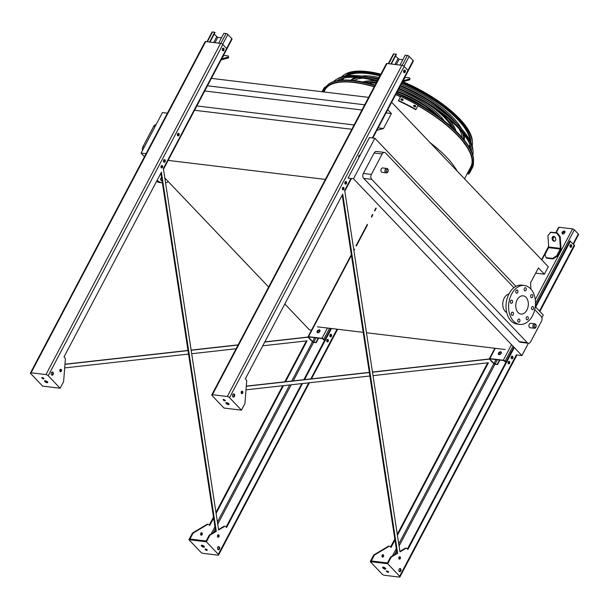 <?xml version="1.0" encoding="UTF-8"?>
<svg xmlns="http://www.w3.org/2000/svg" width="609" height="609" viewBox="0 0 609 609"><rect width="100%" height="100%" fill="white"/><g stroke="black" fill="none" stroke-linecap="round" stroke-linejoin="round"><path stroke-width="0.91" d="M142.521 150.377A3.563 2.428 -83.1 0 1 142.909 146.807L153.689 126.36A3.563 2.428 -83.1 0 1 156.003 124.807M311.542 330.139L309.494 329.888L284.806 303.975M268.645 287.006L164.826 178.003M161.027 174.014L160.647 173.618M144.485 156.65L141.09 153.087L146.053 153.689M167.414 113.167L162.451 112.566L141.09 153.087M391.648 102.289L548.298 266.757L544.385 274.187L538.425 267.937L530.546 282.888L530.979 289.199M376.849 130.356L383.503 128.507L391.389 113.556L387.727 109.719M505.249 349.513L366.458 332.735M363.208 332.347L317.449 326.812M544.385 274.187L535.684 273.137M368.628 97.371L211.376 78.363M364.715 104.801L207.463 85.793M391.389 113.556L386.045 112.909M361.974 110.001L204.715 90.992M383.503 128.507L378.166 127.86M354.088 124.952L196.836 105.943M351.812 129.275L194.081 110.206M325.381 179.404L167.65 160.334M511.126 352.345L510.037 351.819M353.502 178.764L374.87 138.251L369.427 137.588L348.066 178.11L353.502 178.764L521.905 355.565L516.462 354.91M323.881 91.967L324.932 89.98A82.459 29.559 27.8 0 1 374.2 86.813M395.683 94.639A82.459 29.559 27.8 0 1 400.494 96.785M417.941 105.73A82.459 29.559 27.8 0 1 471.206 166.067M519.241 341.687L527.265 342.661A3.563 2.428 96.9 0 0 528.391 343.255L520.36 342.281A3.563 2.428 -83.1 0 1 519.241 341.687L363.695 178.376A3.563 2.428 -83.1 0 1 363.352 173.451L374.132 153.011A3.563 2.428 -83.1 0 1 376.446 151.458L384.477 152.433A3.563 2.428 96.9 0 0 382.163 153.978L374.132 153.011M535.273 306.654L543.266 315.051L541.873 317.685M534.748 309.608L541.15 316.33A3.563 2.428 96.9 0 1 541.485 321.255L530.705 341.702A3.563 2.428 96.9 0 1 528.391 343.255L521.905 355.565M374.87 138.251L515.93 286.352M527.265 342.661L371.718 179.35L363.695 178.376M384.477 152.433A3.563 2.428 96.9 0 1 385.604 153.026L513.882 287.699M363.352 173.451L371.383 174.425L382.163 153.978M534.177 328.221L530.157 327.741A2.223 1.515 -83.1 0 1 529.244 324.285A2.223 1.515 -83.1 0 1 530.698 323.318L534.71 323.805C536.971 323.904 536.521 328.731 534.177 328.221A2.223 1.515 -83.1 0 1 533.263 324.772A2.223 1.515 -83.1 0 1 534.71 323.805M386.19 172.849L382.178 172.362A2.223 1.515 -83.1 0 1 381.257 168.914A2.223 1.515 -83.1 0 1 382.711 167.947L386.723 168.434C388.984 168.533 388.534 173.359 386.19 172.849A2.223 1.515 -83.1 0 1 385.276 169.401A2.223 1.515 -83.1 0 1 386.723 168.434M506.703 312.493A9.615 6.547 -83.1 0 1 504.252 298.045A9.615 6.547 -83.1 0 1 508.941 293.941M371.383 174.425A3.563 2.428 96.9 0 0 371.718 179.35M156.528 181.429A19.587 13.337 96.9 0 0 160 182.578L162.375 182.86A19.587 13.337 96.9 0 1 157.122 180.31M165.549 182.769A19.587 13.337 96.9 0 0 168.388 181.748M161.56 177.539A1.606 1.089 96.9 0 0 160.898 178.193A1.606 1.089 96.9 0 0 161.552 180.675A1.606 1.089 96.9 0 0 162.032 180.584M517.178 299.826A9.173 6.242 -83.1 0 1 523.146 295.829A9.173 6.242 -83.1 0 1 528.247 305.688A9.173 6.242 -83.1 0 1 520.946 314.038A9.173 6.242 -83.1 0 1 517.178 299.826M517.711 292.518A1.606 1.089 96.9 0 0 517.056 290.029A1.606 1.089 96.9 0 0 515.777 291.49A1.606 1.089 96.9 0 0 516.668 293.211A1.606 1.089 96.9 0 0 517.711 292.518M512.367 302.643A1.606 1.089 96.9 0 0 511.712 300.161A1.606 1.089 96.9 0 0 510.433 301.622A1.606 1.089 96.9 0 0 511.324 303.343A1.606 1.089 96.9 0 0 512.367 302.643M513.197 314.64A1.606 1.089 96.9 0 0 512.534 312.158A1.606 1.089 96.9 0 0 511.263 313.62A1.606 1.089 96.9 0 0 512.154 315.34A1.606 1.089 96.9 0 0 513.197 314.64M519.705 321.476A1.606 1.089 96.9 0 0 519.051 318.994A1.606 1.089 96.9 0 0 517.772 320.448A1.606 1.089 96.9 0 0 518.662 322.176A1.606 1.089 96.9 0 0 519.705 321.476M528.087 319.146A1.606 1.089 96.9 0 0 527.424 316.657A1.606 1.089 96.9 0 0 526.153 318.119A1.606 1.089 96.9 0 0 527.044 319.839A1.606 1.089 96.9 0 0 528.087 319.146M533.423 309.014A1.606 1.089 96.9 0 0 532.768 306.533A1.606 1.089 96.9 0 0 531.49 307.987A1.606 1.089 96.9 0 0 532.38 309.715A1.606 1.089 96.9 0 0 533.423 309.014M532.601 297.017A1.606 1.089 96.9 0 0 531.939 294.535A1.606 1.089 96.9 0 0 530.667 295.997A1.606 1.089 96.9 0 0 531.558 297.717A1.606 1.089 96.9 0 0 532.601 297.017M526.092 290.181A1.606 1.089 96.9 0 0 525.43 287.699A1.606 1.089 96.9 0 0 524.159 289.161A1.606 1.089 96.9 0 0 525.049 290.881A1.606 1.089 96.9 0 0 526.092 290.181M511.651 294.025A19.587 13.337 -83.1 0 1 524.402 285.484A19.587 13.337 -83.1 0 1 535.288 306.54A19.587 13.337 -83.1 0 1 519.698 324.384A19.587 13.337 -83.1 0 1 511.651 294.025M519.698 324.384L517.11 324.072A19.587 13.337 -83.1 0 1 509.063 293.713A19.587 13.337 -83.1 0 1 521.806 285.172L524.402 285.484M324.544 340.393L322.275 338.612L308.809 336.983L308.634 337.401L312.6 341.565L316.208 342.707L314 342.441A1.424 0.51 27.8 0 1 312.211 341.52L308.245 337.356A1.424 0.51 27.8 0 1 308.017 336.815A1.424 0.51 27.8 0 1 308.519 336.686L321.994 338.315A1.424 0.51 27.8 0 1 323.782 339.228L324.666 340.157M319.809 331.479A1.781 1.134 136.4 0 1 317.228 332.552A1.781 1.134 136.4 0 1 317.22 331.167A1.781 1.134 136.4 0 1 319.801 330.093A1.781 1.134 136.4 0 1 319.809 331.479M319.923 330.261A1.781 1.134 -43.6 0 0 317.502 331.463A1.781 1.134 -43.6 0 0 317.388 332.681M315.919 342.41L318.187 338.117M330.101 334.668A1.248 0.845 -83.1 0 1 329.903 336.275M330.306 334.432A1.248 0.845 -83.1 0 1 330.413 336.138A1.248 0.845 -83.1 0 1 330.055 336.556M316.208 342.707L318.598 338.162M214.17 34.188L217.778 37.377L221.455 37.827M177.661 133.721A1.248 0.845 -83.1 0 1 177.463 135.327M163.775 160.045A1.248 0.845 -83.1 0 1 163.585 161.651M206.969 41.739L212.077 32.049A1.424 0.51 27.8 0 1 212.579 31.919L215.068 32.49L209.998 42.105M218.646 43.148L223.853 33.282L226.053 33.548A1.424 0.51 27.8 0 1 227.842 34.469L231.816 38.641A1.424 0.51 27.8 0 1 232.037 39.174L163.478 169.211M163.988 159.809A1.248 0.845 -83.1 0 1 163.73 161.933M177.866 133.485A1.248 0.845 -83.1 0 1 177.615 135.609M222.765 48.332A1.248 0.845 -83.1 0 1 222.506 50.456M222.551 48.568A1.248 0.845 -83.1 0 1 222.361 50.174M209.58 42.051L214.787 32.186M222.97 56.378A2.497 0.495 176.1 0 1 223.351 56.607A2.497 0.495 176.1 0 1 222.635 57.01M221.646 58.89L228.52 56.98L228.36 55.99L223.488 55.396M228.52 56.98L228.581 57.847L221.097 59.926M395.5 56.112L399.108 59.301L402.785 59.743M358.983 155.645A1.248 0.845 -83.1 0 1 358.792 157.251M345.105 181.969A1.248 0.845 -83.1 0 1 344.915 183.575M388.298 63.656L393.406 53.973A1.424 0.51 27.8 0 1 393.909 53.843L396.398 54.407L391.321 64.021M399.976 65.072L405.175 55.206L407.383 55.472A1.424 0.51 27.8 0 1 409.172 56.393L413.138 60.557A1.424 0.51 27.8 0 1 413.366 61.098L372.815 137.999M345.318 181.733A1.248 0.845 -83.1 0 1 345.059 183.857M359.196 155.402A1.248 0.845 -83.1 0 1 359.485 156.444M404.094 70.248A1.248 0.845 -83.1 0 1 403.836 72.38M403.881 70.492A1.248 0.845 -83.1 0 1 403.691 72.098M390.909 63.975L396.109 54.11M404.3 78.295A2.497 0.495 176.1 0 1 404.68 78.531A2.497 0.495 176.1 0 1 403.965 78.934M402.975 80.807L409.849 78.896L409.69 77.906L404.81 77.32M409.849 78.896L409.903 79.764L402.427 81.85M564.802 232.653A1.781 1.134 136.4 0 1 562.214 233.727A1.781 1.134 136.4 0 1 562.206 232.341A1.781 1.134 136.4 0 1 564.794 231.268A1.781 1.134 136.4 0 1 564.802 232.653M555.766 232.76L558.59 227.401A1.424 0.51 27.8 0 1 559.092 227.271L572.567 228.9A1.424 0.51 27.8 0 1 574.356 229.821L578.329 233.985A1.424 0.51 27.8 0 1 578.55 234.526L573.457 244.194M505.873 362.309L503.605 360.528L490.131 358.899L489.956 359.318L493.929 363.489L497.249 364.327L495.33 364.357A1.424 0.51 27.8 0 1 493.541 363.444L489.567 359.272A1.424 0.51 27.8 0 1 489.347 358.731A1.424 0.51 27.8 0 1 489.849 358.602L503.323 360.231A1.424 0.51 27.8 0 1 505.112 361.152L505.995 362.081M501.138 353.395A1.781 1.134 136.4 0 1 498.55 354.468A1.781 1.134 136.4 0 1 498.55 353.083A1.781 1.134 136.4 0 1 501.131 352.017A1.781 1.134 136.4 0 1 501.138 353.395M557.364 232.95L550.886 232.174L547.933 235.508L548.717 246.98A0.891 0.609 96.9 0 1 548.587 247.642L545.032 254.387L546.067 257.645L546.539 258.14L553.018 258.924L552.546 258.422L556.687 255.795L560.242 249.051A0.891 0.609 96.9 0 0 560.379 248.388L559.587 236.916L556.755 233.125L557.364 232.95L560.196 236.749L560.988 248.221A1.781 1.21 -83.1 0 1 560.714 249.545L557.159 256.29L553.018 258.924M501.253 352.185A1.781 1.134 -43.6 0 0 498.832 353.38A1.781 1.134 -43.6 0 0 498.718 354.598M564.916 231.443A1.781 1.134 -43.6 0 0 562.495 232.638A1.781 1.134 -43.6 0 0 562.373 233.856M497.249 364.327L499.509 360.033M511.423 356.585A1.248 0.845 -83.1 0 1 511.233 358.191M570.412 244.871A1.248 0.845 -83.1 0 1 570.511 246.576A1.248 0.845 -83.1 0 1 570.153 246.995M511.636 356.349A1.248 0.845 -83.1 0 1 511.735 358.054A1.248 0.845 -83.1 0 1 511.377 358.473M497.53 364.624L499.928 360.086M562.998 231.976L564.726 232.783M570.199 245.107A1.248 0.845 -83.1 0 1 570.009 246.714M546.067 257.645L552.546 258.422M553.771 236.391A2.497 1.758 -105.5 0 0 553.269 236.421A2.497 1.758 -105.5 0 0 552.241 239.299A2.497 1.758 -105.5 0 0 554.609 241.225A2.497 1.758 -105.5 0 0 555.712 238.698A2.497 1.758 -105.5 0 0 553.771 236.391M550.285 232.341L556.755 233.125M553.589 236.376A2.497 1.758 -105.5 0 0 552.85 239.131A2.497 1.758 -105.5 0 0 554.898 241.103M556.687 255.795L557.159 256.29M560.196 236.749L559.587 236.916M60.124 388.238L42.638 386.121L30.732 373.622A1.781 0.639 27.8 0 1 30.45 372.944A1.781 0.639 27.8 0 1 31.082 372.784L45.972 374.581A1.781 0.639 27.8 0 1 48.218 375.73L60.124 388.238L63.382 382.049A1.781 1.21 96.9 0 0 63.656 381.089L65.353 359.363A1.781 1.21 96.9 0 0 64.919 357.856L64.014 356.904L161.385 172.225L216.294 531.368L210.242 534.999A1.781 1.21 96.9 0 0 209.671 535.638L206.405 541.82L218.311 554.319A1.781 0.639 27.8 0 1 218.593 554.997A1.781 0.639 27.8 0 1 217.961 555.157L203.071 553.353A1.781 0.639 27.8 0 1 200.833 552.211L188.919 539.703L192.185 533.522A1.781 1.21 -83.1 0 1 192.756 532.883L207.014 524.334A1.781 1.21 -83.1 0 1 207.6 524.197L208.255 524.273A1.781 1.21 -83.1 0 1 208.811 524.57L209.717 525.521L213.63 518.099M160.89 173.162L215.647 531.292L216.294 531.368M215.647 531.292L209.595 534.915A1.781 1.21 96.9 0 0 209.024 535.555L206.147 541.005L189.955 539.049L192.832 533.598A1.781 1.21 -83.1 0 1 193.403 532.959L207.661 524.41A1.781 1.21 -83.1 0 1 208.255 524.273M43.475 378.09A1.248 0.449 27.8 0 1 42.66 377.664M47.571 381.98A1.781 0.639 27.8 0 1 45.18 380.724M302.49 383.525L226.556 527.554L225.65 526.61A1.781 1.21 96.9 0 0 225.086 526.313A1.781 1.21 96.9 0 0 224.5 526.45L218.631 529.967L163.364 168.472L231.816 38.641M285.522 381.736L307.088 340.842L262.761 345.79M236.079 348.767L191.69 353.73M188.554 354.08L64.683 367.912M216.104 513.41L283.459 385.657M64.965 364.349L188.021 350.609M191.157 350.259L238.058 345.014M264.74 342.037L308.108 337.188M310.674 339.906A1.248 0.845 -83.1 0 1 310.582 339.906A1.248 0.845 -83.1 0 1 309.905 339.099M202.858 545.999A1.606 1.089 96.9 0 0 202.789 545.474M202.104 534.664A1.248 0.845 96.9 0 0 201.594 532.73A1.248 0.845 96.9 0 0 200.605 533.872A1.248 0.845 96.9 0 0 201.297 535.212A1.248 0.845 96.9 0 0 202.104 534.664M225.086 526.313L224.439 526.237A1.781 1.21 96.9 0 0 223.853 526.366L218.57 529.541M226.114 527.089L301.76 383.609M303.822 379.696L330.854 328.434M60.474 369.336A1.248 0.845 -83.1 0 1 60.854 370.538A1.248 0.845 -83.1 0 1 60.192 371.619M52.138 372.038A1.606 1.089 -83.1 0 1 52.709 373.652A1.606 1.089 -83.1 0 1 51.773 375.075M223.001 48.18A1.332 0.906 -83.1 0 1 223.434 49.489A1.332 0.906 -83.1 0 1 222.704 50.661M178.11 133.333A1.332 0.906 -83.1 0 1 178.536 134.642A1.332 0.906 -83.1 0 1 177.805 135.815M164.224 159.657A1.332 0.906 -83.1 0 1 164.658 160.966A1.332 0.906 -83.1 0 1 163.928 162.139M161.629 165.496A1.248 0.845 -83.1 0 1 162.009 166.699A1.248 0.845 -83.1 0 1 161.355 167.78M218.456 546.661A1.606 1.089 -83.1 0 1 219.034 548.267A1.606 1.089 -83.1 0 1 218.091 549.699M327.383 339.517A1.248 0.845 -83.1 0 1 327.764 340.728A1.248 0.845 -83.1 0 1 327.109 341.801M330.542 334.28A1.332 0.906 -83.1 0 1 330.976 335.589A1.332 0.906 -83.1 0 1 330.245 336.754M218.098 534.824A1.248 0.845 -83.1 0 1 218.479 536.034A1.248 0.845 -83.1 0 1 217.816 537.108M304.553 379.613L331.502 328.51M30.45 372.944L205.073 41.747A1.781 0.639 27.8 0 1 205.705 41.587L220.595 43.384A1.781 0.639 27.8 0 1 222.841 44.533L226.617 48.499M61.319 371.208A1.248 0.845 96.9 0 0 60.809 369.275A1.248 0.845 96.9 0 0 59.994 369.823A1.248 0.845 96.9 0 0 60.504 371.756A1.248 0.845 96.9 0 0 61.319 371.208M53.128 374.489A1.606 1.089 96.9 0 0 52.465 372.008A1.606 1.089 96.9 0 0 51.422 372.708A1.606 1.089 96.9 0 0 52.085 375.19A1.606 1.089 96.9 0 0 53.128 374.489M223.884 50.204A1.332 0.906 96.9 0 0 223.336 48.134A1.332 0.906 96.9 0 0 222.468 48.712A1.332 0.906 96.9 0 0 223.016 50.783A1.332 0.906 96.9 0 0 223.884 50.204M178.985 135.358A1.332 0.906 96.9 0 0 178.437 133.287A1.332 0.906 96.9 0 0 177.569 133.866A1.332 0.906 96.9 0 0 178.117 135.936A1.332 0.906 96.9 0 0 178.985 135.358M165.108 161.682A1.332 0.906 96.9 0 0 164.559 159.611A1.332 0.906 96.9 0 0 163.692 160.19A1.332 0.906 96.9 0 0 164.24 162.26A1.332 0.906 96.9 0 0 165.108 161.682M162.474 167.368A1.248 0.845 96.9 0 0 161.964 165.442A1.248 0.845 96.9 0 0 161.157 165.983A1.248 0.845 96.9 0 0 161.667 167.917A1.248 0.845 96.9 0 0 162.474 167.368M219.446 549.112A1.606 1.089 96.9 0 0 218.791 546.631A1.606 1.089 96.9 0 0 217.748 547.324A1.606 1.089 96.9 0 0 218.403 549.813A1.606 1.089 96.9 0 0 219.446 549.112M328.228 341.398A1.248 0.845 96.9 0 0 327.718 339.464A1.248 0.845 96.9 0 0 326.904 340.005A1.248 0.845 96.9 0 0 327.421 341.938A1.248 0.845 96.9 0 0 328.228 341.398M331.425 336.297A1.332 0.906 96.9 0 0 330.877 334.234A1.332 0.906 96.9 0 0 330.009 334.813A1.332 0.906 96.9 0 0 330.558 336.884A1.332 0.906 96.9 0 0 331.425 336.297M218.943 536.704A1.248 0.845 96.9 0 0 218.433 534.771A1.248 0.845 96.9 0 0 217.619 535.311A1.248 0.845 96.9 0 0 218.129 537.245A1.248 0.845 96.9 0 0 218.943 536.704M64.98 364.197L187.998 350.457M191.135 350.106L238.142 344.854M264.824 341.877L308.032 337.051M209.275 525.057L213.477 517.087M215.951 512.397L282.728 385.733M284.791 381.82L306.357 340.918M201.259 532.791A1.248 0.845 -83.1 0 1 201.457 534.588A1.248 0.845 -83.1 0 1 200.985 535.075M43.779 378.356A1.248 0.449 -152.2 0 0 42.63 377.656A1.248 0.449 -152.2 0 0 41.77 377.664A1.248 0.449 -152.2 0 0 42.668 378.646A1.248 0.449 -152.2 0 0 43.977 378.828A1.248 0.449 -152.2 0 0 43.779 378.356M47.479 381.873A1.781 0.639 -152.2 0 0 45.827 380.869A1.781 0.639 -152.2 0 0 44.609 380.891A1.781 0.639 -152.2 0 0 45.888 382.285A1.781 0.639 -152.2 0 0 47.761 382.551A1.781 0.639 -152.2 0 0 47.479 381.873M204.251 546.486A1.781 0.639 27.8 0 1 201.861 545.222M206.771 549.539A1.248 0.449 27.8 0 1 205.956 549.112M201.571 546.06A1.781 0.639 -152.2 0 0 203.216 547.065A1.781 0.639 -152.2 0 0 204.441 547.049A1.781 0.639 -152.2 0 0 204.16 546.38A1.781 0.639 -152.2 0 0 202.508 545.375A1.781 0.639 -152.2 0 0 201.29 545.39A1.781 0.639 -152.2 0 0 201.571 546.06M205.263 549.584A1.248 0.449 -152.2 0 0 206.421 550.285A1.248 0.449 -152.2 0 0 207.273 550.277A1.248 0.449 -152.2 0 0 207.075 549.805A1.248 0.449 -152.2 0 0 205.926 549.097A1.248 0.449 -152.2 0 0 205.066 549.112A1.248 0.449 -152.2 0 0 205.263 549.584M206.405 541.82L188.919 539.703M241.453 410.154L229.54 397.654A1.781 0.639 27.8 0 0 227.302 396.505L212.412 394.701A1.781 0.639 27.8 0 0 211.78 394.868A1.781 0.639 27.8 0 0 212.061 395.538L223.967 408.038L241.453 410.154L244.711 403.973A1.781 1.21 96.9 0 0 244.978 403.013L246.683 381.28A1.781 1.21 96.9 0 0 246.242 379.772L245.343 378.828L342.715 194.142L397.624 553.284L391.572 556.915A1.781 1.21 96.9 0 0 390.993 557.555L387.735 563.744L399.641 576.243A1.781 0.639 27.8 0 1 399.923 576.913A1.781 0.639 27.8 0 1 399.291 577.081L384.401 575.277A1.781 0.639 27.8 0 1 382.155 574.127L370.249 561.627L373.515 555.438A1.781 1.21 -83.1 0 1 374.086 554.807L388.344 546.258A1.781 1.21 -83.1 0 1 388.93 546.121L389.577 546.197A1.781 1.21 -83.1 0 1 390.141 546.494L391.047 547.445L394.959 540.016M342.22 195.078L396.977 553.208L397.624 553.284M396.977 553.208L390.917 556.839A1.781 1.21 96.9 0 0 390.346 557.479L387.476 562.929L371.284 560.973L374.162 555.522A1.781 1.21 -83.1 0 1 374.733 554.883L388.991 546.334A1.781 1.21 -83.1 0 1 389.577 546.197M514.316 347.602L407.885 549.478L406.979 548.526A1.781 1.21 96.9 0 0 406.416 548.229L405.769 548.153A1.781 1.21 96.9 0 0 405.183 548.29L399.9 551.457M407.436 549.014L513.874 347.138M535.288 306.525L569.834 240.997L574.264 245.039A1.781 0.639 27.8 0 1 574.546 245.716L539.871 311.481M241.796 391.252A1.248 0.845 -83.1 0 1 242.176 392.462A1.248 0.845 -83.1 0 1 241.522 393.536M233.468 393.962A1.606 1.089 -83.1 0 1 234.039 395.576A1.606 1.089 -83.1 0 1 233.095 396.999M404.33 70.104A1.332 0.906 -83.1 0 1 404.757 71.413A1.332 0.906 -83.1 0 1 404.033 72.578M359.432 155.257A1.332 0.906 -83.1 0 1 359.805 155.835M345.554 181.581A1.332 0.906 -83.1 0 1 345.981 182.89A1.332 0.906 -83.1 0 1 345.257 184.055M399.786 568.585A1.606 1.089 -83.1 0 1 400.357 570.191A1.606 1.089 -83.1 0 1 399.42 571.615M508.713 361.442A1.248 0.845 -83.1 0 1 509.094 362.644A1.248 0.845 -83.1 0 1 508.431 363.725M570.648 244.719A1.332 0.906 -83.1 0 1 571.082 246.028A1.332 0.906 -83.1 0 1 570.351 247.201M511.872 356.204A1.332 0.906 -83.1 0 1 512.306 357.506A1.332 0.906 -83.1 0 1 511.575 358.678M399.42 556.748A1.248 0.845 -83.1 0 1 399.801 557.951A1.248 0.845 -83.1 0 1 399.146 559.032M342.958 187.412A1.248 0.845 -83.1 0 1 343.339 188.623A1.248 0.845 -83.1 0 1 342.684 189.703M397.433 535.326L488.418 362.758L373.02 375.646M369.884 375.997L246.013 389.836M246.295 386.273L369.351 372.525M372.487 372.175L489.438 359.112M492.003 361.83A1.248 0.845 -83.1 0 1 491.905 361.822A1.248 0.845 -83.1 0 1 491.227 361.015M384.188 567.915A1.606 1.089 96.9 0 0 384.112 567.398M383.434 556.588A1.248 0.845 96.9 0 0 382.924 554.654A1.248 0.845 96.9 0 0 382.109 555.195A1.248 0.845 96.9 0 0 382.619 557.128A1.248 0.845 96.9 0 0 383.434 556.588M406.416 548.229A1.781 1.21 96.9 0 0 405.83 548.366L399.961 551.883L344.694 190.389L350.982 178.46M372.343 137.946L413.138 60.557M225.109 400.28A1.248 0.449 -152.2 0 0 223.952 399.573A1.248 0.449 -152.2 0 0 223.1 399.588A1.248 0.449 -152.2 0 0 223.998 400.562A1.248 0.449 -152.2 0 0 225.307 400.752A1.248 0.449 -152.2 0 0 225.109 400.28M228.809 403.797A1.781 0.639 -152.2 0 0 227.157 402.793A1.781 0.639 -152.2 0 0 225.931 402.808A1.781 0.639 -152.2 0 0 227.21 404.209A1.781 0.639 -152.2 0 0 229.083 404.475A1.781 0.639 -152.2 0 0 228.809 403.797M211.78 394.868L386.403 63.663A1.781 0.639 27.8 0 1 387.027 63.503L401.925 65.308A1.781 0.639 27.8 0 1 404.163 66.457L407.946 70.423M246.302 386.121L369.328 372.381M372.464 372.03L489.354 358.967M390.597 546.973L394.807 539.003M397.274 534.314L487.687 362.842M382.589 554.708A1.248 0.845 -83.1 0 1 382.97 555.918A1.248 0.845 -83.1 0 1 382.307 556.999M535.676 307.088L570.481 241.073M242.648 393.132A1.248 0.845 -83.1 0 1 241.834 393.673A1.248 0.845 -83.1 0 1 241.324 391.739A1.248 0.845 -83.1 0 1 242.131 391.199A1.248 0.845 -83.1 0 1 242.648 393.132M234.457 396.413A1.606 1.089 -83.1 0 1 233.414 397.114A1.606 1.089 -83.1 0 1 232.752 394.624A1.606 1.089 -83.1 0 1 233.795 393.932A1.606 1.089 -83.1 0 1 234.457 396.413M405.213 72.121A1.332 0.906 -83.1 0 1 404.346 72.707A1.332 0.906 -83.1 0 1 403.797 70.636A1.332 0.906 -83.1 0 1 404.665 70.05A1.332 0.906 -83.1 0 1 405.213 72.121M358.922 157.51A1.332 0.906 -83.1 0 1 358.899 155.79A1.332 0.906 -83.1 0 1 359.767 155.204A1.332 0.906 -83.1 0 1 360.071 155.325M346.437 183.606A1.332 0.906 -83.1 0 1 345.569 184.184A1.332 0.906 -83.1 0 1 345.021 182.114A1.332 0.906 -83.1 0 1 345.889 181.535A1.332 0.906 -83.1 0 1 346.437 183.606M343.803 189.292A1.248 0.845 -83.1 0 1 342.996 189.833A1.248 0.845 -83.1 0 1 342.479 187.899A1.248 0.845 -83.1 0 1 343.293 187.359A1.248 0.845 -83.1 0 1 343.803 189.292M400.775 571.029A1.606 1.089 -83.1 0 1 399.732 571.729A1.606 1.089 -83.1 0 1 399.07 569.248A1.606 1.089 -83.1 0 1 400.113 568.547A1.606 1.089 -83.1 0 1 400.775 571.029M509.558 363.314A1.248 0.845 -83.1 0 1 508.743 363.862A1.248 0.845 -83.1 0 1 508.233 361.929A1.248 0.845 -83.1 0 1 509.048 361.381A1.248 0.845 -83.1 0 1 509.558 363.314M571.531 246.744A1.332 0.906 -83.1 0 1 570.663 247.323A1.332 0.906 -83.1 0 1 570.115 245.252A1.332 0.906 -83.1 0 1 570.983 244.673A1.332 0.906 -83.1 0 1 571.531 246.744M512.755 358.221A1.332 0.906 -83.1 0 1 511.887 358.8A1.332 0.906 -83.1 0 1 511.339 356.737A1.332 0.906 -83.1 0 1 512.207 356.151A1.332 0.906 -83.1 0 1 512.755 358.221M400.273 558.62A1.248 0.845 -83.1 0 1 399.458 559.169A1.248 0.845 -83.1 0 1 398.948 557.235A1.248 0.845 -83.1 0 1 399.755 556.687A1.248 0.845 -83.1 0 1 400.273 558.62M224.805 400.014A1.248 0.449 27.8 0 1 223.99 399.588M228.9 403.904A1.781 0.639 27.8 0 1 226.51 402.64M382.894 567.984A1.781 0.639 -152.2 0 0 384.545 568.989A1.781 0.639 -152.2 0 0 385.763 568.973A1.781 0.639 -152.2 0 0 385.489 568.296A1.781 0.639 -152.2 0 0 383.837 567.291A1.781 0.639 -152.2 0 0 382.612 567.306A1.781 0.639 -152.2 0 0 382.894 567.984M386.593 571.501A1.248 0.449 -152.2 0 0 387.743 572.209A1.248 0.449 -152.2 0 0 388.603 572.194A1.248 0.449 -152.2 0 0 388.405 571.722A1.248 0.449 -152.2 0 0 387.248 571.021A1.248 0.449 -152.2 0 0 386.395 571.029A1.248 0.449 -152.2 0 0 386.593 571.501M387.735 563.744L370.249 561.627M385.581 568.403A1.781 0.639 27.8 0 1 383.19 567.139M388.1 571.455A1.248 0.449 27.8 0 1 387.286 571.029M374.885 85.504A83.646 29.986 27.8 0 0 329.096 83.753L329.743 83.364A83.243 29.841 27.8 0 1 375.121 85.054M396.588 92.918A83.243 29.841 27.8 0 1 473.551 159.185L473.406 163.547M469.988 168.457A82.603 29.613 -152.2 0 0 470.544 167.658M471.709 165.115A82.603 29.613 -152.2 0 0 472.203 160.411A82.603 29.613 -152.2 0 0 417.964 105.677M400.516 96.732A82.603 29.613 -152.2 0 0 395.705 94.593M374.223 86.76A82.603 29.613 -152.2 0 0 329.492 85.169A82.603 29.613 -152.2 0 0 324.11 91.54M329.477 85.329A81.606 29.255 27.8 0 1 330.322 84.712M472.112 159.467A81.606 29.255 27.8 0 1 472.082 160.517M450.881 118.367A62.62 22.449 -152.2 0 0 400.204 86.059M378.128 79.353A62.62 22.449 -152.2 0 0 376.233 79.01M362.994 78.15A62.62 22.449 -152.2 0 0 354.027 80.54M462.162 137.55A62.62 22.449 -152.2 0 0 459.072 128.803M456.887 123.871A64.402 23.089 -152.2 0 0 452.654 119.021A64.402 23.089 -152.2 0 0 400.516 85.473M378.516 78.622A64.402 23.089 -152.2 0 0 368.293 77.168M358.336 77.579A64.402 23.089 -152.2 0 0 351.522 80.289M463.792 139.476A64.402 23.089 -152.2 0 0 462.17 132.328M350.86 80.236A64.402 23.089 27.8 0 1 355.42 77.373M361.457 76.049A64.402 23.089 27.8 0 1 379.133 77.45M401.133 84.293A64.402 23.089 27.8 0 1 461.668 128.887M463.989 134.612A64.402 23.089 27.8 0 1 464.203 139.994M451.992 127.35A53.82 19.298 -152.2 0 0 444.958 118.093A53.82 19.298 -152.2 0 0 425.744 102.662M403.394 90.878A53.82 19.298 -152.2 0 0 398.659 88.99M376.073 83.25A53.82 19.298 -152.2 0 0 368.186 83.167M454.375 129.527A55.602 19.93 -152.2 0 0 446.26 118.253A55.602 19.93 -152.2 0 0 438.267 110.891M376.514 82.413A55.602 19.93 -152.2 0 0 365.042 82.428M362.85 81.964A55.602 19.93 27.8 0 1 377.138 81.233M401.301 87.879A55.602 19.93 27.8 0 1 429.398 102.693M448.422 118.747A55.602 19.93 27.8 0 1 456.004 131.08M436.074 114.85A45.02 16.139 -152.2 0 0 397.083 91.974M440.124 117.758A46.802 16.778 -152.2 0 0 439.858 117.476A46.802 16.778 -152.2 0 0 397.403 91.365M398.027 90.193A46.802 16.778 27.8 0 1 444.524 121.107M422.676 108.493A36.228 12.987 -152.2 0 0 422.098 108.082M400.448 94.623A38.009 13.626 27.8 0 1 424.313 107.207M472.653 165.793L472.66 165.846A84.24 30.199 27.8 0 1 472.592 166.242L471.975 167.422A84.24 30.199 -152.2 0 0 472.044 167.026L472.607 165.823M471.381 167.65A84.24 30.199 27.8 0 1 470.118 172.027A84.24 30.199 27.8 0 1 468.664 174.144L467.864 173.74A83.349 29.879 -152.2 0 0 469.333 171.609A83.349 29.879 -152.2 0 0 470.59 167.239L471.381 167.65L473.513 163.6A84.24 30.199 27.8 0 1 472.257 167.985L470.118 172.027M470.186 169.477A83.349 29.879 -152.2 0 1 469.996 169.69L467.864 173.74M469.965 170.208L469.349 171.388A83.349 29.879 27.8 0 1 469.113 171.7L469.082 171.73M469.113 171.7L469.737 170.52A83.349 29.879 -152.2 0 0 469.935 170.261M473.513 163.6L472.721 163.197L470.59 167.239M414.516 105.273A84.24 30.199 27.8 0 1 415.46 105.791L415.795 106.674L414.836 106.963A84.24 30.199 -152.2 0 0 413.899 106.446L413.557 105.57L414.516 105.273L413.519 105.722M401.833 98.803A84.24 30.199 27.8 0 1 402.8 99.259L403.15 100.104L402.176 100.439A84.24 30.199 -152.2 0 0 401.217 99.983L400.859 99.138L401.833 98.803L400.813 99.297M398.522 100.515A84.24 30.199 27.8 0 1 415.947 109.445L415.825 109.742A83.349 29.879 -152.2 0 0 398.4 100.812L400.661 96.466A84.24 30.199 27.8 0 1 418.086 105.403L415.947 109.445M418.086 105.403L415.825 109.742M415.711 106.811L415.33 106.088A83.349 29.879 -152.2 0 0 414.394 105.57M403.067 100.249L402.671 99.556A83.349 29.879 -152.2 0 0 401.712 99.1M323.455 89.34L322.808 90.505A84.24 30.199 -152.2 0 0 322.58 90.817L323.204 89.637A84.24 30.199 27.8 0 1 323.432 89.325L323.463 89.287M322.191 91.761A84.24 30.199 27.8 0 1 322.549 91.327L323.349 91.738A83.349 29.879 -152.2 0 0 323.219 91.883M321.994 91.738L323.219 89.409A84.24 30.199 27.8 0 1 324.681 87.285L322.549 91.327M324.681 87.285L325.48 87.696L323.349 91.738M471.61 151.778A77.587 27.816 -152.2 0 0 471.579 151.078A77.587 27.816 -152.2 0 0 458.189 127.867A77.587 27.816 -152.2 0 0 398.743 88.838M377.146 81.21A77.587 27.816 -152.2 0 0 337.546 80.411A77.587 27.816 -152.2 0 0 336.952 80.784M337.394 80.7A76.582 27.458 27.8 0 1 338.376 79.954M471.488 150.134A76.582 27.458 27.8 0 1 471.435 151.367M472.835 155.204A79.216 28.402 -152.2 0 0 473.048 151.71A79.216 28.402 -152.2 0 0 459.376 128.012A79.216 28.402 -152.2 0 0 399.017 88.305M377.466 80.609A79.216 28.402 -152.2 0 0 336.191 79.551A79.216 28.402 -152.2 0 0 333.435 81.705M336.191 79.551L337.797 78.607A78.218 28.044 27.8 0 1 378.052 79.505M399.626 87.156A78.218 28.044 27.8 0 1 459.43 126.451A78.218 28.044 27.8 0 1 472.927 149.852L473.048 151.71M345.76 75.554A72.364 25.943 -152.2 0 0 344.93 76.11M342.585 78.386A72.364 25.943 -152.2 0 0 341.542 80.167M469.524 147.644A72.364 25.943 -152.2 0 0 470.407 145.779M470.963 142.559A72.364 25.943 -152.2 0 0 470.947 141.562M470.993 142.62A72.562 26.012 -152.2 0 0 470.963 141.745A72.562 26.012 -152.2 0 0 458.44 120.034A72.562 26.012 -152.2 0 0 401.773 83.083M380.046 75.706A72.562 26.012 -152.2 0 0 345.6 75.653A72.562 26.012 -152.2 0 0 344.861 76.117M342.357 78.447A72.562 26.012 -152.2 0 0 341.291 80.19M469.646 147.865A72.562 26.012 -152.2 0 0 470.483 146M470.057 140.671A71.413 25.601 -152.2 0 0 457.755 119.638A71.413 25.601 -152.2 0 0 401.727 83.167M379.97 75.859A71.413 25.601 -152.2 0 0 346.993 75.79M344.085 78.036A71.413 25.601 -152.2 0 0 342.646 80.053A71.413 25.601 -152.2 0 0 342.623 80.099A71.413 25.601 27.8 0 1 342.806 79.764M468.968 146.716A71.413 25.601 -152.2 0 0 468.991 146.67A71.413 25.601 -152.2 0 0 469.851 144.341M472.181 145.856A74.199 26.598 -152.2 0 0 472.432 142.377A74.199 26.598 -152.2 0 0 459.628 120.179A74.199 26.598 -152.2 0 0 402.054 82.55M380.374 75.09A74.199 26.598 -152.2 0 0 344.245 74.793A74.199 26.598 -152.2 0 0 341.52 76.962M339.929 79.246A74.199 26.598 -152.2 0 0 339.457 80.38M470.529 149.487A74.199 26.598 -152.2 0 0 471.191 148.459M429.992 142.552C442.979 152.524 452.023 162.024 457.131 171.045M142.909 146.807L144.318 146.975M155.089 126.535L153.689 126.36M386.395 169.972A1.332 0.906 96.9 0 0 386.959 172.05A1.332 0.906 96.9 0 0 387.963 170.139A1.332 0.906 96.9 0 0 386.395 169.972M534.382 325.343A1.332 0.906 96.9 0 0 534.938 327.421A1.332 0.906 96.9 0 0 535.95 325.511A1.332 0.906 96.9 0 0 534.382 325.343M321.994 338.315L327.421 328.015M308.519 336.686L351.431 255.308M353.905 250.619L354.56 249.363M356.372 245.929L367.387 225.033M371.52 217.2L372.891 214.596M374.847 210.889L376.248 208.225M313.719 342.144L315.98 337.85M318.789 332.529L319.953 330.322M312.6 341.565L314.647 337.69M317.342 332.575L318.461 330.451M308.634 337.401L308.847 336.99M323.782 339.228L329.56 328.274M214.969 42.706L217.778 37.377M207.38 41.785L212.579 31.919M222.635 44.343L227.842 34.469M220.846 43.429L226.053 33.548M213.637 42.546L216.659 36.806M396.299 64.623L399.108 59.301M388.709 63.709L393.909 53.843M403.965 66.267L409.172 56.393M402.168 65.346L407.383 55.472M394.959 64.463L397.989 58.723M503.323 360.231L511.522 344.671M535.273 299.628L572.567 228.9M489.849 358.602L495.277 348.31M541.843 259.99L548.717 246.949M552.85 239.116L554.22 236.513M556.177 232.805L559.092 227.271M495.048 364.06L497.309 359.767M500.118 354.453L501.283 352.238M493.929 363.489L495.97 359.607M498.672 354.491L499.791 352.367M489.956 359.318L490.176 358.907M573.13 243.851L578.329 233.985M505.112 361.152L512.991 346.209M535.494 303.533L574.356 229.821M563.774 233.704L564.292 232.729M562.328 233.749L563.173 232.158M548.587 247.642L560.242 249.051M548.717 246.98L560.379 248.388M209.595 534.915L210.242 534.999M211.117 534.002L214.954 526.732M217.421 522.042L289.701 384.957M291.764 381.044L312.478 341.756M218.311 554.319L308.733 382.833M310.796 378.92L337.021 329.18M48.218 375.73L222.841 44.533M45.972 374.581L220.595 43.384M31.082 372.784L205.705 41.587M213.196 532.761L215.274 528.825M217.74 524.136L291.209 384.789M293.279 380.876L313.589 342.342M209.024 535.555L209.671 535.638M192.832 533.598L192.185 533.522M193.403 532.959L192.756 532.883M207.661 524.41L207.014 524.334M223.853 526.366L224.5 526.45M390.917 556.839L391.572 556.915M392.44 555.926L396.276 548.648M398.75 543.966L493.808 363.68M212.412 394.701L387.027 63.503M227.302 396.505L401.925 65.308M229.54 397.654L404.163 66.457M399.641 576.243L516.363 354.864M539.46 311.054L574.264 245.039M394.525 554.677L396.596 550.742M399.07 546.052L494.919 364.266M390.346 557.479L390.993 557.555M374.162 555.522L373.515 555.438M374.733 554.883L374.086 554.807M388.991 546.334L388.344 546.258M405.183 548.29L405.83 548.366M396.345 93.383A83.646 29.986 27.8 0 1 473.596 159.939M469.196 169.957A83.022 29.765 -152.2 0 0 470.392 168.609M472.447 163.707A83.022 29.765 -152.2 0 0 418.025 105.54M400.585 96.603A83.022 29.765 -152.2 0 0 395.774 94.456M374.307 86.607A83.022 29.765 -152.2 0 0 323.562 91.929M403.036 81.675L434.704 98.513L459.574 118.679C467.529 127.06 471.785 134.467 472.333 140.9A73.4 26.316 -152.2 0 0 459.666 118.938A73.4 26.316 -152.2 0 0 402.793 81.743M380.838 74.222A73.4 26.316 -152.2 0 0 345.524 74.039L344.245 74.793M365.567 71.398A72.783 26.088 27.8 0 1 380.869 74.153M402.96 81.697A72.783 26.088 27.8 0 1 459.369 118.58M470.574 167.346L464.53 178.81M308.017 336.815L351.332 254.661M353.806 249.972L354.278 249.073M355.961 245.876L367.341 224.302M371.414 216.583L372.518 214.482M374.436 210.836L375.898 208.072M344.808 191.127L351.454 178.521M489.347 358.731L494.866 348.264M541.568 259.693L548.671 246.219M552.736 238.5L553.847 236.399M218.593 554.997L309.41 382.757M311.473 378.844L337.614 329.248M399.923 576.913L516.942 354.971M329.096 83.753L324.962 87.43M469.79 170.086L468.625 171.053M464.088 142.727L464.21 143.899M472.333 140.9L472.432 142.377M345.524 74.039L359.919 71.017L380.899 74.1"/></g></svg>
